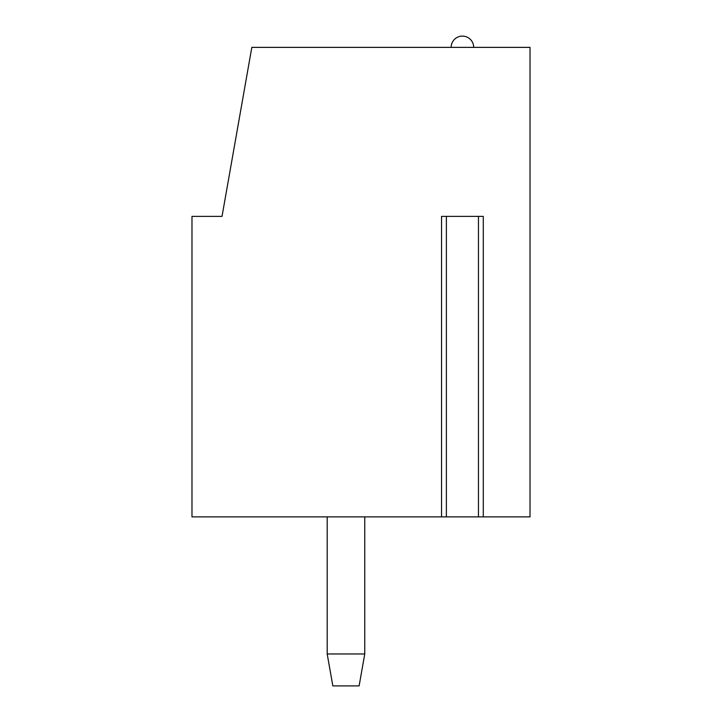 <?xml version="1.0" encoding="UTF-8"?>
<svg xmlns="http://www.w3.org/2000/svg" width="722" height="722" viewBox="0 0 722 722"><rect width="100%" height="100%" fill="white"/><g stroke="black" fill="none" stroke-linecap="round" stroke-linejoin="round"><path stroke-width="1.08" d="M191.98 216.392L222.024 216.392L251.825 47.372L530.02 47.372L530.02 516.88L483.289 516.88L483.289 216.392L441.539 216.392L441.539 516.88L191.98 516.88L191.98 216.392L191.98 516.88M483.289 516.88L479.092 516.88M445.736 516.88L441.539 516.88M446.377 216.392L446.377 516.88L478.451 516.88L478.451 216.392M327.192 653.97L364.754 653.97L359.123 685.9L332.833 685.9L327.192 653.97L327.192 516.88M364.754 516.88L364.754 653.97M473.686 47.372A11.272 11.272 0 0 0 462.414 36.1A11.272 11.272 0 0 0 451.142 47.372"/></g></svg>
